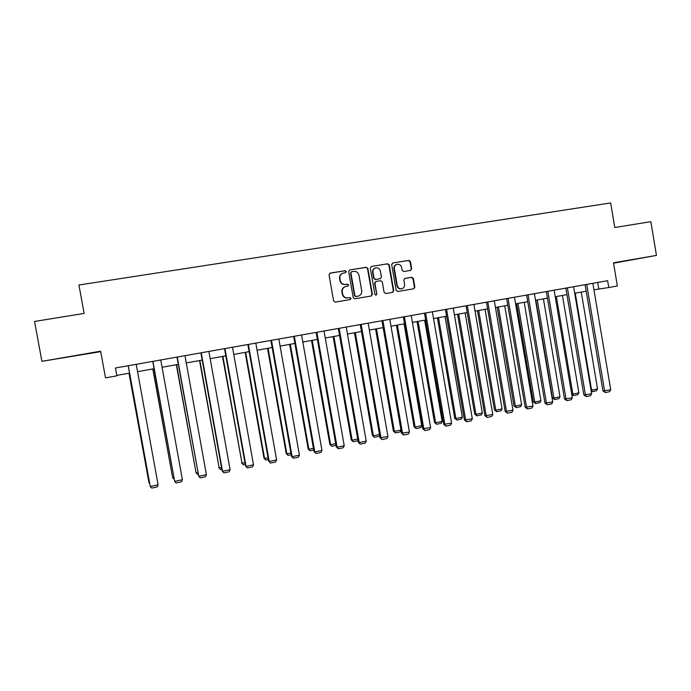 <?xml version="1.0" encoding="UTF-8"?>
<svg xmlns="http://www.w3.org/2000/svg" width="691" height="691" viewBox="0 0 691 691"><rect width="100%" height="100%" fill="white"/><g stroke="black" fill="none" stroke-linecap="round" stroke-linejoin="round"><path stroke-width="1.04" d="M346.312 271.537L345.146 270.682L330.186 273.109L329.02 274.785L333.606 300.905L335.273 302.114L350.216 299.574L351.011 298.4L349.853 297.553L347.927 297.881C345.155 298.063 343.392 296.767 342.624 294.012L342.244 291.844C342.019 289.063 343.194 287.283 345.776 286.489L347.884 286.143L348.661 284.968L347.504 284.122L345.578 284.442C342.805 284.614 341.034 283.319 340.266 280.555L339.886 278.387C339.652 275.657 340.801 273.886 343.315 273.075L345.56 272.695L346.312 271.537M345.491 272.712L345.958 271.667L344.8 270.812L329.745 273.256M350.061 299.6L350.657 298.486L349.499 297.64L347.927 297.881M347.789 286.16L348.307 285.081L347.15 284.234L345.578 284.442M630.304 260.015L614.549 262.874L630.304 260.015M68.418 356.893L80.795 354.829L68.418 356.893M410.584 270.388L411.689 268.747L410.454 261.578L408.856 260.377L392.73 262.986L391.685 264.627L396.142 290.298L397.757 291.49L413.779 288.769L414.868 287.119L413.373 278.473L411.776 277.272L404.9 278.421L403.82 280.062L404.572 284.364C404.753 286.687 403.777 288.156 401.635 288.778C399.372 288.95 397.921 287.888 397.29 285.59L394.362 268.704C394.172 266.45 395.105 264.99 397.161 264.325C399.484 264.092 400.987 265.145 401.644 267.512L402.136 270.319L403.743 271.52L410.584 270.388M41.901 361.324L100.644 351.201L105.507 377.865L116.865 375.826L115.44 368.009L607.631 280.693L608.771 287.525L617.365 285.988L613.487 262.796L656.45 255.394L650.853 221.664L614.765 227.512L610.663 202.929L78.929 285.012L84.129 313.42L34.55 321.453L41.901 361.324L100.722 351.641M367.88 268.488L366.239 267.27L349.724 269.948L348.661 271.598L353.205 297.579L354.854 298.78L371.248 295.998L372.389 294.323L367.88 268.488L365.867 267.408L349.724 269.948M371.438 266.432L387.677 263.807L389.292 265.016L393.758 290.704L392.635 292.362L385.716 293.537L384.101 292.336L382.278 281.893L380.655 280.693L375.999 281.47L374.911 283.129L376.811 294.02L376.025 295.187L374.876 294.349L370.298 268.091L371.352 266.45L387.677 263.807M613.548 263.185L656.45 255.394M593.949 289.805L608.771 287.525M116.788 375.403L129.554 373.105M137.552 371.672L154.076 368.709M162.065 367.275L178.295 364.364M186.276 362.93L202.204 360.08M210.176 358.646L225.81 355.839M233.774 354.414L249.123 351.659M257.078 350.233L272.15 347.53M280.088 346.105L294.893 343.453M302.822 342.028L317.359 339.419M325.271 338.003L339.549 335.437M347.452 334.021L361.462 331.507M369.365 330.091L383.125 327.62M391.011 326.212L404.52 323.785M412.397 322.369L425.665 319.993M433.525 318.577L446.567 316.245M454.41 314.837L467.211 312.539M475.045 311.131L487.621 308.877M495.447 307.478L507.799 305.258M515.607 303.859L527.734 301.682M535.525 300.283L547.445 298.149M555.227 296.75L566.931 294.651M574.696 293.26L586.193 291.196M597.68 282.455L598.769 288.942M342.615 273.291C340.326 274.223 339.298 275.959 339.549 278.499L339.886 278.387M345.224 284.554C342.46 284.718 340.689 283.431 339.929 280.667L339.549 278.499M345.206 286.653C342.762 287.516 341.665 289.279 341.898 291.939L342.244 291.844M347.573 297.968C344.809 298.149 343.047 296.862 342.278 294.107L341.898 291.939M371.119 296.016L372 294.418L367.5 268.618M351.702 271.701L350.898 272.876L354.88 295.662L356.038 296.508L358.111 296.154C360.728 295.394 361.929 293.615 361.704 290.807L358.992 275.26C358.24 272.504 356.478 271.218 353.723 271.373L351.702 271.701M351.425 271.788L350.898 272.876M358.197 296.137L355.675 296.594L354.518 295.748L350.544 272.997M392.471 292.388L393.343 290.799L388.886 265.145L387.271 263.945M375.792 281.531L374.522 283.232L376.811 294.02M375.878 295.195L376.422 294.107M380.395 271.053C379.722 268.678 378.202 267.616 375.844 267.858C373.771 268.531 372.829 270 373.019 272.263L374.064 278.248L375.688 279.458L380.352 278.68L381.432 277.031L380.395 271.053M375.282 268.039C373.313 268.764 372.432 270.216 372.63 272.384L373.019 272.263M380.171 278.732L375.299 279.57L373.676 278.369L372.63 272.384M396.617 264.489C394.639 265.197 393.749 266.64 393.948 268.825L394.362 268.704M401.575 288.795L401.212 288.881C398.949 289.045 397.506 287.983 396.876 285.694L393.948 268.825M413.572 288.803L414.427 287.223L412.933 278.585L411.344 277.393L404.615 278.516M410.506 270.406L411.257 268.877L410.013 261.716L408.416 260.516L392.808 262.977M128.992 373.209L148.971 482.681L129.062 373.2M149.601 483.355L148.971 482.681L149.463 482.577M136.213 364.321L158.101 484.832L150.241 486.481L128.215 365.738M128.284 365.729L150.241 486.481L151.735 488.071L157.228 486.913L158.101 484.832M152.797 368.942L172.664 477.731L152.953 368.908M174.106 479.269L172.664 477.731L173.778 477.498M176.309 364.718L196.063 472.834L176.55 364.675M198.11 474.242L197.427 474.38L196.063 472.834L197.79 472.48M160.744 359.968L182.407 479.727L174.65 481.351L152.754 361.384M152.918 361.358L174.65 481.351L176.093 482.94L181.517 481.8L182.407 479.727M184.963 355.675L206.402 474.682L198.749 476.289L176.982 357.092M177.242 357.048L198.749 476.289L200.148 477.878L205.503 476.747L206.402 474.682M199.535 360.555L219.185 468.006L199.863 360.495M221.82 469.275L220.507 469.552L219.185 468.006L221.509 467.522M220.507 469.552L218.779 467.608M222.476 356.444L242.014 463.238L222.882 356.366M245.227 464.369L243.292 464.775L242.014 463.238L244.916 462.625M243.292 464.775L241.53 462.858M245.141 352.375L264.005 458.159L264.575 458.522L245.625 352.289M268.35 459.524L265.81 460.059L264.575 458.522L268.039 457.796M265.81 460.059L264.005 458.159M208.881 351.434L230.103 469.707L222.537 471.297L222.105 470.873L223.893 472.877L222.537 471.297L201.245 352.781M200.9 352.842L222.105 470.873M230.103 469.707L229.179 471.763L223.893 472.877M232.487 347.245L253.493 464.793L246.031 466.356L245.512 465.959L247.343 467.937L246.031 466.356L224.955 348.575M224.523 348.653L245.512 465.959M253.493 464.793L252.56 466.84L247.343 467.937M255.808 343.107L276.607 459.938L269.231 461.484L268.635 461.104L270.501 463.065L269.231 461.484L248.363 344.429M247.853 344.515L268.635 461.104M276.607 459.938L275.657 461.977L270.501 463.065M267.529 348.359L286.221 453.521L286.86 453.857L268.091 348.255M291.187 454.738L288.061 455.395L286.86 453.857L290.876 453.02M288.061 455.395L286.221 453.521M278.836 339.022L299.428 455.144L292.138 456.673L291.464 456.31L293.373 458.245L292.138 456.673L271.485 340.326M270.889 340.43L291.464 456.31M299.428 455.144L298.46 457.174L293.373 458.245M289.659 344.386L308.16 448.934L308.877 449.262L290.289 344.273M313.74 450.014L310.034 450.791L308.877 449.262L313.438 448.304M310.034 450.791L308.16 448.934M301.578 334.988L321.963 450.402L314.768 451.914L314.016 451.577L315.96 453.486L314.768 451.914L294.323 336.275M293.64 336.396L314.016 451.577M321.963 450.402L320.987 452.432L315.96 453.486M311.511 340.464L329.849 444.408L330.635 444.71L312.228 340.343M336.016 445.35L331.758 446.239L330.635 444.71L335.722 443.648M331.758 446.239L329.849 444.408M324.044 330.998L344.23 445.73L337.122 447.224L336.292 446.896L338.27 448.796L337.122 447.224L316.875 332.276M316.115 332.406L336.292 446.896M344.23 445.73L343.246 447.742L338.27 448.796M333.114 336.595L351.27 439.934L352.134 440.219L333.9 336.457M358.024 440.703L353.222 441.748L352.134 440.219L357.731 439.044M353.222 441.748L351.27 439.934M346.234 327.068L366.221 441.108L359.208 442.585L358.301 442.283L360.313 444.149L359.208 442.585L339.151 328.32M338.322 328.467L358.301 442.283M366.221 441.108L365.219 443.112L360.313 444.149M354.466 332.768L372.449 435.511L373.373 435.779L355.321 332.613M379.627 435.373L379.152 436.315L374.427 437.299L373.373 435.779L379.48 434.501M374.427 437.299L372.449 435.511M368.156 323.172L387.953 436.539L380.041 437.714L382.088 439.562L381.017 437.999L361.16 324.416M360.253 324.58L380.041 437.714M387.953 436.539L386.943 438.543L382.088 439.562M375.559 328.976L393.378 431.132L394.371 431.391L376.483 328.812M400.979 430.13L400.063 431.935L395.39 432.911L394.371 431.391L400.961 430.009M395.39 432.911L393.378 431.132M389.81 319.337L409.418 432.03L401.514 433.205L403.604 435.036L402.568 433.473L382.9 320.564M381.924 320.736L401.514 433.205M409.418 432.03L408.398 434.026L403.604 435.036M396.409 325.236L414.064 426.813L415.127 427.055L397.403 325.064M404.054 323.872L421.726 425.673L420.724 427.599L416.112 428.567L414.064 426.813M416.112 428.567L415.127 427.055L421.726 425.673M411.214 315.537L430.631 427.574L422.745 428.748L424.861 430.562L423.859 428.999L404.382 316.746M403.337 316.936L422.745 428.748M430.631 427.574L429.595 429.56L424.861 430.562M417.027 321.54L434.518 422.546L435.641 422.762L418.081 321.35M424.654 320.175L442.162 421.398L441.152 423.324L436.591 424.283L434.518 422.546M436.591 424.283L435.641 422.762L442.162 421.398M432.359 311.788L451.594 423.177L443.717 424.343L445.868 426.131L444.9 424.576L425.604 312.98M424.49 313.178L443.717 424.343M451.594 423.177L450.541 425.146L445.868 426.131M437.403 317.886L454.73 418.323L455.913 418.521L438.517 317.687M445.021 316.521L462.365 417.174L461.346 419.091L456.837 420.042L454.73 418.323M456.837 420.042L455.913 418.521L462.365 417.174M453.253 308.082L472.307 418.824L464.438 419.998L466.624 421.76L465.691 420.214L446.576 309.266M445.401 309.473L464.438 419.998M472.307 418.824L471.245 420.793L466.624 421.76M457.546 314.275L474.717 414.142L475.961 414.332L458.72 314.06M465.147 312.911L482.335 413.002L481.307 414.911L476.85 415.844L474.717 414.142M476.85 415.844L475.961 414.332L482.335 413.002M473.896 304.42L492.778 414.522L484.927 415.697L487.138 417.442L486.239 415.896L467.306 305.586M466.054 305.811L484.927 415.697M492.778 414.522L491.707 416.483L487.138 417.442M477.455 310.7L494.48 410.022L495.784 410.195L478.699 310.475M485.047 309.335L502.089 408.873L501.044 410.774L496.639 411.698L494.48 410.022M496.639 411.698L495.784 410.195L502.089 408.873M494.307 300.801L513.007 410.273L505.164 411.447L507.41 413.175L506.546 411.629L487.786 301.95M486.481 302.183L505.164 411.447M513.007 410.273L511.927 412.225L507.41 413.175M497.14 307.167L514.009 405.937L515.374 406.101L498.444 306.934M504.724 305.811L521.61 404.796L520.556 406.688L516.203 407.604L514.009 405.937M516.203 407.604L515.374 406.101L521.61 404.796M514.475 297.216L533.003 406.075L525.177 407.241L527.449 408.951L526.62 407.414L508.032 298.365M506.658 298.607L525.177 407.241M533.003 406.075L531.915 408.018L527.449 408.951M516.609 303.677L533.331 401.903L534.748 402.05L517.974 303.435M524.184 302.321L540.915 400.763L539.852 402.646L535.542 403.544L533.331 401.903M535.542 403.544L534.748 402.05L540.915 400.763M534.411 293.684L552.765 401.92L544.957 403.095L547.255 404.788L546.46 403.242L528.045 294.815M526.611 295.066L544.957 403.095M552.765 401.92L551.668 403.855L547.255 404.788M535.862 300.222L552.429 397.912L553.906 398.042L537.278 299.972M543.42 298.866L560.004 396.772L558.933 398.647L554.674 399.545L552.429 397.912M554.674 399.545L553.906 398.042L560.004 396.772M554.113 290.185L572.312 397.817L564.512 398.983L566.836 400.659L566.067 399.122L547.825 291.3M546.331 291.567L564.512 398.983M572.312 397.817L571.198 399.744L566.836 400.659M571.664 393.991L572.848 394.086L556.367 296.543M562.439 295.454L578.877 392.825L577.806 394.699L573.59 395.58L571.725 394.345M573.59 395.58L572.848 394.086L578.877 392.825M573.599 286.73L591.626 393.758L583.843 394.924L586.193 396.582L585.458 395.053L567.38 287.836M565.825 288.112L583.843 394.924M591.626 393.758L590.511 395.675L586.193 396.582M591.012 390.13L591.591 390.165L575.249 293.157M581.252 292.086L597.551 388.921L596.463 390.786L592.291 391.659L591.194 391.175M592.291 391.659L591.591 390.165L597.551 388.921M592.861 283.31L610.723 389.741L602.958 390.916L605.333 392.557L604.625 391.028L586.711 284.407M585.104 284.692L602.958 390.916M610.723 389.741L609.6 391.659L605.333 392.557M411.344 277.393L411.776 277.272M412.933 278.585L413.373 278.473M414.427 287.223L414.868 287.119M408.416 260.516L408.856 260.377M410.013 261.716L410.454 261.578M411.257 268.877L411.689 268.747"/></g></svg>
